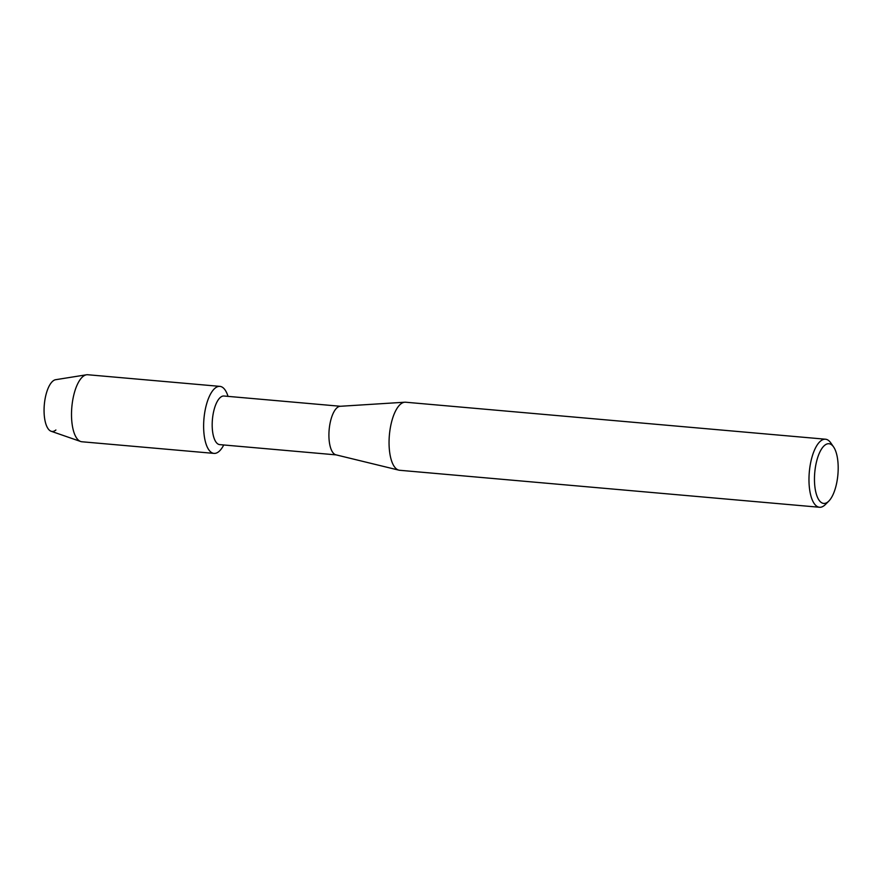 <?xml version="1.0" encoding="UTF-8"?>
<svg xmlns="http://www.w3.org/2000/svg" width="882" height="882" viewBox="0 0 882 882"><rect width="100%" height="100%" fill="white"/><g stroke="black" fill="none" stroke-linecap="round" stroke-linejoin="round"><path stroke-width="1.32" d="M55.897 429.997A25.997 10.077 -85 0 1 44.177 414.187A25.997 10.077 -85 0 1 52.821 381.123A25.997 10.077 -85 0 1 55.654 379.701L86.502 374.784A33.637 13.032 -85 0 1 87.781 374.74L219.894 386.371A33.637 13.032 -85 0 1 228.03 396.371A33.637 13.032 -85 0 0 214.954 388.267A33.637 13.032 -85 0 1 219.894 386.371M336.141 454.88L219.706 444.616A24.398 9.459 -85 0 1 212.187 424.01A24.398 9.459 -85 0 1 220.401 397.385A24.398 9.459 -85 0 1 223.984 396.018L340.43 406.271M218.934 451.507A33.637 13.032 -85 0 1 203.775 431.044A33.637 13.032 -85 0 1 214.954 388.267A33.637 13.032 -85 0 0 203.632 424.981A33.637 13.032 -85 0 0 213.995 453.392A33.637 13.032 -85 0 0 218.934 451.507A33.637 13.032 -85 0 0 223.741 444.98A33.637 13.032 -85 0 1 218.934 451.507M828.804 501.097L825.309 504.603A34.155 13.241 -85 0 1 824.505 505.342A34.155 13.241 -85 0 1 819.488 507.26L399.579 470.271A34.155 13.241 -85 0 1 398.807 470.139L335.877 454.814A24.398 9.459 -85 0 1 328.931 433.591A24.398 9.459 -85 0 1 337.122 407.671A24.398 9.459 -85 0 1 340.143 406.293L404.794 402.214A34.155 13.241 -85 0 1 405.577 402.214L825.486 439.214A34.155 13.241 -85 0 1 830.756 442.852L833.578 446.92A29.977 11.62 -85 0 1 837.9 474.593A29.977 11.62 -85 0 1 828.804 501.097A29.977 11.62 -85 0 1 828.099 501.748A29.977 11.62 -85 0 1 814.593 483.523A29.977 11.62 -85 0 1 824.56 445.41A29.977 11.62 -85 0 1 833.578 446.92M398.807 470.139A34.155 13.241 -85 0 1 389.083 440.427A34.155 13.241 -85 0 1 400.56 404.143A34.155 13.241 -85 0 1 404.794 402.214M819.488 507.26A34.155 13.241 -85 0 1 808.981 478.419A34.155 13.241 -85 0 1 820.469 441.143A34.155 13.241 -85 0 1 825.486 439.214M213.995 453.392L81.872 441.761A33.637 13.032 -85 0 1 80.626 441.485A33.637 13.032 -85 0 1 71.552 411.729A33.637 13.032 -85 0 1 82.831 376.625A33.637 13.032 -85 0 1 86.502 374.784M80.626 441.485L51.112 431.254A25.997 10.077 -85 0 1 44.1 408.256A25.997 10.077 -85 0 1 52.821 381.123"/></g></svg>
